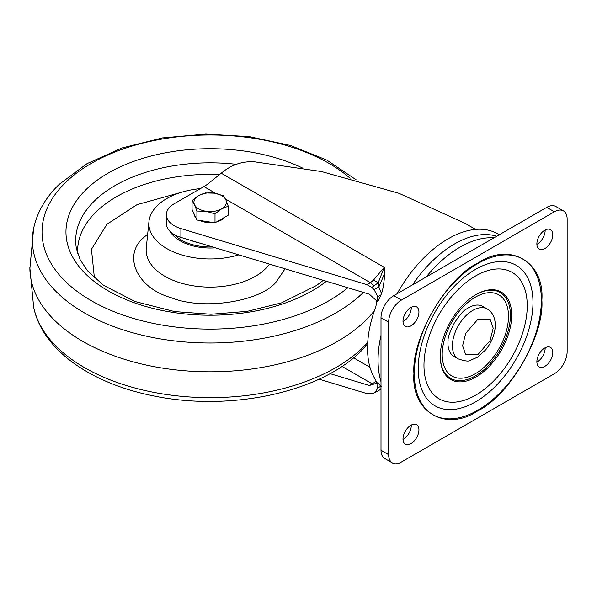 <?xml version="1.0" encoding="UTF-8"?>
<svg xmlns="http://www.w3.org/2000/svg" width="597" height="597" viewBox="0 0 597 597"><rect width="100%" height="100%" fill="white"/><g stroke="black" fill="none" stroke-linecap="round" stroke-linejoin="round"><path stroke-width="0.9" d="M224.987 217.047A16.231 9.365 180 0 1 216.748 221.808M212.875 222.48A16.231 9.365 180 0 1 199.808 220.457M195.794 217.599A16.231 9.365 180 0 1 194.488 215.666A16.231 9.365 180 0 1 193.943 213.622M228.263 206.189L228.263 215.159L215.01 222.808L196.913 220.009L192.062 209.562L192.062 200.585L194.488 204.629A16.231 9.365 180 0 1 198.689 195.577A16.231 9.365 180 0 1 214.36 193.152A16.231 9.365 180 0 1 225.838 199.779A16.231 9.365 180 0 1 221.636 208.831A16.231 9.365 180 0 1 205.958 211.256L215.01 213.838L221.636 208.831L228.263 206.189L225.838 199.779L223.412 195.734L214.36 193.152L205.308 192.935L198.689 195.577L192.062 200.585M194.488 204.629A16.231 9.365 0 0 0 205.958 211.256L196.913 211.04L194.488 204.629M196.913 220.009L196.913 211.04M215.01 222.808L215.01 213.838M413.922 373.849L413.922 373.401C411.385 338.156 446.429 277.918 478.1 262.919C509.845 241.539 544.628 261.77 541.882 299.97L541.882 300.418C544.419 335.663 509.375 395.908 477.712 410.9C445.959 432.28 411.176 412.049 413.922 373.849M532.979 302.463A81.14 46.842 -60 0 1 475.608 401.833A81.14 46.842 -60 0 1 418.236 368.707A81.14 46.842 -60 0 1 475.608 269.337A81.14 46.842 -60 0 1 532.979 302.463M475.988 377.028A50.484 29.149 -60 0 1 440.295 356.416A50.484 29.149 -60 0 1 475.988 294.582L475.988 294.582A50.484 29.149 -60 0 1 511.689 315.194A50.484 29.149 -60 0 1 475.988 377.028M527.241 305.776A73.021 42.163 -60 0 1 475.608 395.207A73.021 42.163 -60 0 1 423.974 365.394A73.021 42.163 -60 0 1 475.608 275.963A73.021 42.163 -60 0 1 527.241 305.776M458.377 358.946L453.914 356.372A28.85 16.656 -60 0 1 447.944 343.163A28.85 16.656 -60 0 1 448.086 340.32C447.728 337.924 449.787 332.171 454.265 323.081C459.832 314.835 463.727 310.268 465.951 309.38A28.85 16.656 -60 0 1 468.339 307.836A28.85 16.656 -60 0 1 482.764 306.403L487.227 308.985A28.85 16.656 -60 0 0 472.802 310.41A28.85 16.656 -60 0 0 452.407 345.603A28.85 16.656 -60 0 0 458.377 358.946C464.862 361.095 468.712 361.603 469.929 360.476L477.436 357.26L485.689 349.842C491.801 342.238 495.01 334.051 495.316 325.268C495.152 317.514 492.45 312.082 487.227 308.985M508.502 316.298A46.879 27.066 -60 0 1 475.354 373.715A46.879 27.066 -60 0 1 442.205 354.573A46.879 27.066 -60 0 1 475.354 297.157A46.879 27.066 -60 0 1 508.502 316.298M410.967 443.646A11.268 6.507 -60 0 1 405.333 444.198A11.268 6.507 -60 0 1 403.609 435.168A11.268 6.507 -60 0 1 410.967 425.243A11.268 6.507 -60 0 1 416.602 424.683A11.268 6.507 -60 0 1 418.333 433.713A11.268 6.507 -60 0 1 410.967 443.646M411.281 425.064A11.268 6.507 -60 0 1 403.318 439.228A11.268 6.507 -60 0 1 403.005 439.399M410.967 325.865A11.268 6.507 -60 0 1 405.333 326.425A11.268 6.507 -60 0 1 403.609 317.395A11.268 6.507 -60 0 1 410.967 307.462A11.268 6.507 -60 0 1 416.602 306.91A11.268 6.507 -60 0 1 418.333 315.94A11.268 6.507 -60 0 1 410.967 325.865M411.281 307.291A11.268 6.507 -60 0 1 403.318 321.455A11.268 6.507 -60 0 1 403.005 321.626M440.295 356.043A49.581 28.626 120 0 0 475.354 375.923A49.581 28.626 120 0 0 510.413 315.38A49.581 28.626 120 0 0 475.667 294.769M544.837 366.357A11.268 6.507 -60 0 1 539.203 366.909A11.268 6.507 -60 0 1 537.479 357.879A11.268 6.507 -60 0 1 544.837 347.954A11.268 6.507 -60 0 1 550.471 347.394A11.268 6.507 -60 0 1 552.203 356.424A11.268 6.507 -60 0 1 544.837 366.357M545.151 347.775A11.268 6.507 -60 0 1 537.188 361.939A11.268 6.507 -60 0 1 536.875 362.11M544.837 248.576A11.268 6.507 -60 0 1 539.203 249.136A11.268 6.507 -60 0 1 537.479 240.106A11.268 6.507 -60 0 1 544.837 230.173A11.268 6.507 -60 0 1 550.471 229.621A11.268 6.507 -60 0 1 552.203 238.651A11.268 6.507 -60 0 1 544.837 248.576M545.151 230.002A11.268 6.507 -60 0 1 537.188 244.166A11.268 6.507 -60 0 1 536.875 244.337M563.419 210.883L555.77 206.465A18.029 10.41 120 0 0 546.748 207.36L393.759 295.687A18.029 10.41 120 0 0 381.005 317.768L381.005 450.265A18.029 10.41 120 0 0 384.744 458.518L392.393 462.936A18.029 10.41 -60 0 1 388.654 454.683L388.654 322.186A18.029 10.41 -60 0 1 401.408 300.104L554.404 211.771A18.029 10.41 -60 0 1 563.419 210.883A18.029 10.41 -60 0 1 567.15 219.136L567.15 351.633A18.029 10.41 -60 0 1 554.404 373.715L401.408 462.048A18.029 10.41 -60 0 1 392.393 462.936M397.117 293.746A99.169 57.252 -60 0 1 448.183 238.778A99.169 57.252 -60 0 1 499.256 234.778M496.719 236.248A97.363 56.215 120 0 0 454.571 243.942A97.363 56.215 120 0 0 412.43 284.911M381.005 381.759A99.169 57.252 -60 0 1 381.005 335.313M475.6 229.397L465.167 223.375L398.908 193.279L321.537 171.548L254.844 161.854C242.494 160.959 231.293 164.75 221.241 173.212L384.229 267.314L384.819 273.008C384.028 283.023 382.923 289.873 381.513 293.567L380.931 294.903A91.953 53.088 120 0 0 377.804 301.866L369.364 294.224L180.898 237.397A27.044 15.612 180 0 1 174.294 234.599A27.044 15.612 180 0 1 166.376 223.554L166.376 214.726A27.044 15.612 0 0 0 174.294 225.763A27.044 15.612 0 0 0 180.898 228.569L366.968 284.665L371.774 287.448L374.17 289.642L377.737 296.746L377.737 301.895M215.733 193.398L203.92 186.577L174.294 203.681A27.044 15.612 0 0 0 166.376 214.726M384.819 273.008L378.849 286.941L381.513 293.567M374.17 289.642L378.849 286.941L378.177 282.814L384.229 267.314L373.603 279.978L378.177 282.814L371.774 287.448M373.603 279.978L370.394 282.687L374.05 286.127M203.92 186.577A36.059 20.82 120 0 0 207.711 184.063L221.241 173.212M376.871 301.104L375.812 306.843A91.953 53.088 120 0 0 375.812 380.147L376.349 382.729L377.804 382.834A91.953 53.088 120 0 0 380.931 386.177L381.513 386.722M377.804 382.834L377.737 388.02L375.289 392.49L371.774 393.729L366.968 393.61L319.059 379.162M381.005 388.505L379.699 389.938L381.005 389.319M330.022 373.632L369.364 385.498L377.737 382.871M376.476 381.222L369.364 385.498M374.446 310.612A180.309 104.102 180 0 1 118.124 357.23A180.309 104.102 180 0 1 29.865 268.628L33.648 228.3A177.749 102.624 180 0 0 119.437 328.634A177.749 102.624 180 0 0 363.006 292.769A177.749 102.624 180 0 0 363.372 292.418M181.19 192.361L137.004 204.667L106.93 224.241L91.453 249.277L94.408 277.993M238.778 254.852A61.304 35.395 180 0 1 176.981 253.315A61.304 35.395 180 0 1 148.959 221.472A61.304 35.395 180 0 1 157.444 205.487A61.304 35.395 180 0 1 200.405 188.607M215.465 247.822A42.372 24.462 180 0 1 188.533 244.583A42.372 24.462 180 0 1 170.026 231.39M190.249 240.218A35.066 20.246 0 0 0 197.846 242.509M414.333 373.543A89.826 51.857 -60 0 1 414.333 373.103A89.826 51.857 -60 0 1 478.04 263.426A89.826 51.857 -60 0 1 541.36 300.209A89.826 51.857 -60 0 1 541.36 300.649A89.826 51.857 -60 0 1 477.652 410.326A89.826 51.857 -60 0 1 414.333 373.543M462.6 345.745L465.712 333.275L477.951 319.216L490.152 319.246L493.204 328.178L490.092 340.544L477.861 354.603L465.66 354.573L462.6 345.745M388.654 454.683L381.005 450.265M388.654 322.186L381.005 317.768M401.408 300.104L393.759 295.687M554.404 211.771L546.748 207.36M493.943 237.845A97.363 56.215 120 0 0 460.071 247.113A97.363 56.215 120 0 0 426.198 276.956M369.998 367.297L353.588 357.819M380.931 294.903L377.737 296.746M366.968 284.665L370.394 282.687L225.465 199.017M180.898 237.397L180.898 228.569M377.737 388.02L380.931 386.177M341.999 366.401L372.215 383.849M29.85 267.717L33.648 307.127A177.749 102.624 0 0 0 119.437 383.289A177.749 102.624 0 0 0 363.006 347.424A177.749 102.624 0 0 0 367.722 342.536M347.864 287.739A168.138 97.072 180 0 1 118.952 313.589A168.138 97.072 180 0 1 65.573 182.495A168.138 97.072 180 0 1 350.088 178.227M326.372 281.262A144.205 83.259 180 0 1 130.571 301.395A144.205 83.259 180 0 1 86.155 189.473A144.205 83.259 180 0 1 302.194 167.869M323.261 280.321L316.656 285.411L281.5 302.895L247.18 311.358L210.965 314.246L174.697 311.597L135.079 301.552L103.475 285.276L87.423 270.71L80.11 259.605L76.476 248.859A134.474 77.64 180 0 1 94.527 200.838A134.474 77.64 180 0 1 236.293 164.309M219.689 174.555A132.527 76.513 0 0 0 96.199 211.816A132.527 76.513 0 0 0 77.729 253.755M285.075 268.807L276.015 282.187C259.434 302.052 202.107 310.492 171.07 297.642C136.661 288.067 122.042 254.971 144.302 237.046L147.683 234.046M148.959 221.472L146.265 247.994A64.006 36.954 0 0 0 191.413 285.5A64.006 36.954 0 0 0 265.202 269.031A64.006 36.954 0 0 0 269.448 264.098M174.496 234.711A40.566 23.425 0 0 0 212.517 246.934M375.289 392.49L379.699 389.938M33.648 307.127C42.2 349.685 90.699 383.281 152.414 395.662C228.076 411.811 319.044 393.289 361.103 351.103L367.633 344.185M33.648 228.3C37.171 212.084 45.693 197.428 59.215 184.324L87.058 163.623L122.191 147.914L162.571 137.892L205.823 134.064L249.337 136.631L290.485 145.459L326.828 160.093L356.252 179.869"/></g></svg>
